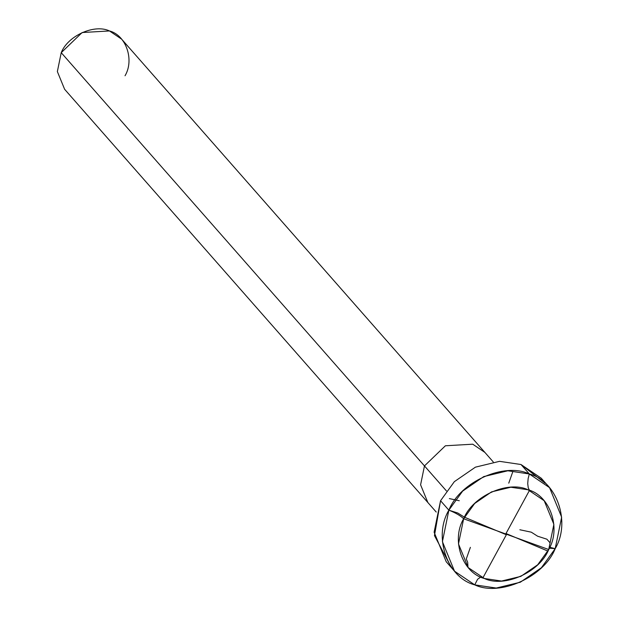 <?xml version="1.0" encoding="UTF-8"?>
<svg xmlns="http://www.w3.org/2000/svg" width="619" height="619" viewBox="0 0 619 619"><rect width="100%" height="100%" fill="white"/><g stroke="black" fill="none" stroke-linecap="round" stroke-linejoin="round"><path stroke-width="0.93" d="M505.94 534.576L464.443 517.198L457.774 513.012L448.86 510.18L440.558 500.732L448.86 510.18C432.983 536.75 447.22 577.829 474.742 584.862C499.827 596.855 544.078 576.947 555.197 548.651L541.424 567.708L520.331 582.224L496.229 588.05L474.742 584.862L454.516 571.182L442.415 541.664L448.86 510.18C455.538 512.803 460.466 515.658 463.646 518.753L458.486 543.939L468.165 567.553L484.352 578.494L501.545 581.048L520.819 576.382L537.694 564.776L548.713 549.525L463.646 518.753C450.942 540.008 462.331 572.869 484.352 578.494C504.423 588.089 539.814 572.157 548.713 549.525L553.873 524.339L544.194 500.725L528.007 489.776L510.814 487.23L491.54 491.888L474.665 503.502L463.646 518.753C472.545 496.113 507.936 480.182 528.007 489.776C550.028 495.409 561.418 528.27 548.713 549.525L463.646 518.753C460.466 515.658 455.538 512.803 448.86 510.18C459.979 481.884 504.23 461.967 529.315 473.968C556.837 481.002 571.074 522.072 555.197 548.651L549.749 547.289L555.197 548.651L561.642 517.167L549.548 487.648L529.315 473.968L507.828 470.78L483.725 476.607L462.633 491.122L448.86 510.18L440.558 500.732L454.331 481.675L475.423 467.159L499.525 461.333L521.012 464.521L541.238 478.201L549.548 487.648M454.516 571.182L446.214 561.735L434.112 532.216L440.558 500.732L454.331 481.675L475.423 467.159L499.525 461.333L521.012 464.521L545.084 483.199M440.558 500.732L434.461 535.59L450.678 566.184M125.03 75.758C134.555 59.819 126.013 35.175 109.493 30.95C94.444 23.754 67.897 35.701 61.227 52.677L424.464 465.921L420.595 484.816L427.853 502.52L420.595 484.816L424.464 465.921L446.438 490.921L424.464 465.921L445.386 445.781L472.738 444.194L484.87 452.404L472.738 444.194L445.386 445.781L424.464 465.921L61.227 52.677L82.141 32.536L109.493 30.95L121.633 39.159L493.242 461.921M61.227 52.677L57.358 71.572L64.616 89.275L436.225 512.045M506.597 534.313L482.866 577.929M480.801 577.024L477.597 579.252L474.742 584.862M468.003 567.36L467.662 562.199L466.262 559.034L470.386 547.335M449.348 498.605L459.29 500.74M505.762 533.965L529.493 490.349L528.247 487.803L527.721 483.586L528.146 478.564L529.315 473.968L521.012 464.521M512.78 471.779L508.764 483.16M506.419 533.702L547.923 551.08M549.347 548.194L555.197 548.651M550.121 542.871L546.894 539.203L537.601 536.201L531.311 532.185L519.859 529.756"/></g></svg>
